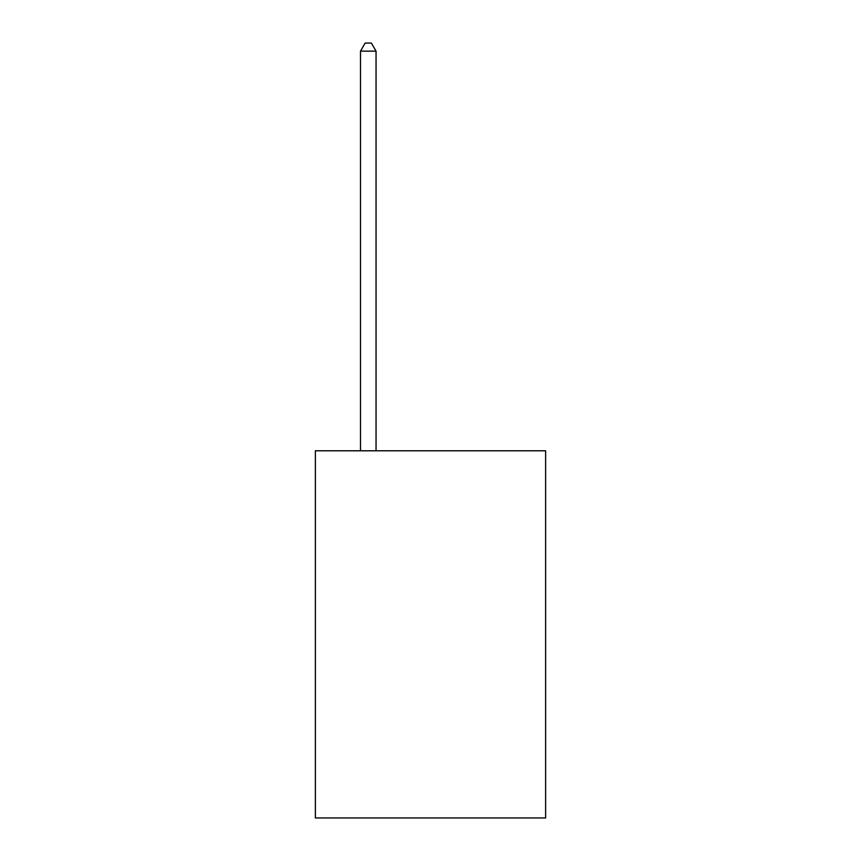 <?xml version="1.0" encoding="UTF-8"?>
<svg xmlns="http://www.w3.org/2000/svg" width="861" height="861" viewBox="0 0 861 861"><rect width="100%" height="100%" fill="white"/><g stroke="black" fill="none" stroke-linecap="round" stroke-linejoin="round"><path stroke-width="1.29" d="M545.626 450.787L545.626 817.95L315.374 817.95L315.374 450.787L545.626 450.787M376.053 450.787L376.053 51.143L360.49 51.143L360.49 450.787M360.49 51.143L365.161 43.05L371.382 43.05L376.053 51.143"/></g></svg>
